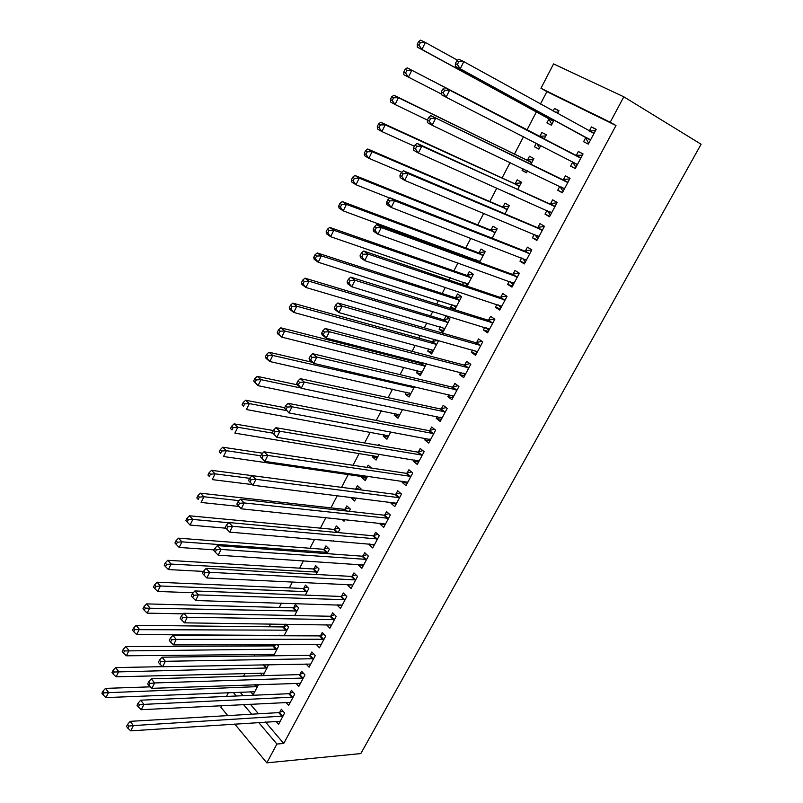 <?xml version="1.0" encoding="UTF-8"?>
<svg xmlns="http://www.w3.org/2000/svg" width="803" height="803" viewBox="0 0 803 803"><rect width="100%" height="100%" fill="white"/><g stroke="black" fill="none" stroke-linecap="round" stroke-linejoin="round"><path stroke-width="1.2" d="M265.472 721.997L283.73 743.468L615.981 125.539L546.873 91.642L540.439 104.059M536.414 111.798L526.959 130.036M523.486 136.731L514.462 154.116M510.096 162.537L502.096 177.955M496.846 188.063L489.85 201.543M483.757 213.307L477.745 224.89M470.809 238.26L465.75 247.997M462.277 254.702L461.725 255.755M458.001 262.942L453.886 270.872M450.353 277.677L449.128 280.046M445.334 287.364L442.142 293.507M438.548 300.422L436.651 304.076M432.797 311.514L430.518 315.92M426.875 322.936L424.325 327.855M420.411 335.393L419.005 338.103M415.312 345.22L412.12 351.373M408.145 359.031L407.613 360.065M403.859 367.282L400.055 374.63M392.537 389.124L388.11 397.656M381.315 410.745L376.286 420.431M370.203 432.155L364.592 442.975M359.212 453.354L353.019 465.278M348.321 474.342L341.566 487.351M337.27 495.642L330.936 507.847M325.888 517.584L320.397 528.153M314.615 539.295L309.968 548.258M303.464 560.795L299.639 568.173M292.422 582.065L289.401 587.896M281.502 603.123L279.263 607.439M270.691 623.961L269.226 626.792M264.91 635.113L264.599 635.695M259.981 644.598L259.269 645.963M254.922 654.355L254.049 656.041M245.025 673.416L243.59 676.186M546.873 91.642L540.961 88.28L553.568 63.909L623.841 96.822L610.22 122.217L540.961 88.28M227.781 715.614L220.855 707.222L221.678 705.626M226.436 696.432L228.423 692.587M623.841 96.822L701.099 144.239L360.818 753.575L266.817 762.85L276.905 744.04L283.73 743.468M538.903 149.047L534.437 146.778L538.853 149.147L540.74 145.544M534.437 146.778L536.274 143.265M539.887 136.349L541.905 132.485L546.361 134.804L541.905 132.485M544.093 139.15L546.361 134.804M575.299 168.479L570.592 166.101L575.239 168.59L583.058 153.935L578.371 151.496L576.263 155.441M570.592 166.101L572.68 162.176M510.337 194.085L514.382 195.892M515.205 183.596L517.182 179.812L521.518 182.251L517.865 189.227M549.794 216.258L545.006 214.14L549.533 216.76L557.182 202.416L552.625 199.837L550.567 203.711M545.006 214.14L546.973 210.446M491.024 229.879L492.972 226.165L497.177 228.735L492.219 238.22M524.821 263.043L519.963 261.186L524.349 263.916L531.847 249.874L527.42 247.173L525.403 250.958M519.963 261.186L521.679 257.954M462.458 284.583L463.672 282.244M467.336 275.228L469.243 271.595L473.338 274.275L467.115 286.159M500.359 308.864L495.431 307.248L499.697 310.099L507.044 296.347L506.362 296.126L506.954 296.518M495.431 307.248L496.906 304.467M500.761 297.24L502.738 293.527L507.044 296.347M443.808 330.665L439.1 329.29L443.045 332.121L449.971 318.901L445.986 316.111L444.119 319.674M439.1 329.29L440.355 326.891M476.39 353.762L471.401 352.376L475.547 355.338L482.744 341.867L478.558 338.936L476.621 342.57M471.401 352.376L472.656 350.028M421.204 373.837L416.436 372.672L420.28 375.593L426.503 363.719M416.436 372.672L417.49 370.655M421.364 363.237L421.746 362.504M452.912 397.746L447.853 396.592L451.888 399.663L458.935 386.464L454.869 383.422L452.972 386.986M447.853 396.592L448.887 394.654M399.041 416.175L394.223 415.201L397.967 418.222L402.584 409.41M394.223 415.201L395.086 413.545M429.896 440.867L424.777 439.924L428.702 443.095L435.607 430.157L431.653 427.015L429.796 430.498M424.777 439.924L425.6 438.378M377.3 457.69L372.431 456.907L376.075 460.029L379.157 454.147M372.431 456.907L373.114 455.612M378.464 445.364L378.926 444.481L380.361 445.695M407.332 483.125L402.162 482.392L405.977 485.664L412.752 472.987L408.898 469.735L407.081 473.158M402.162 482.392L402.785 481.228M355.97 498.422L351.072 497.82L354.605 501.022L356.201 497.98M355.709 488.917L357.435 485.624L361.009 488.806L360.467 489.83M385.219 524.57L379.99 524.028L383.704 527.39L390.338 514.964L386.594 511.621L384.808 514.974M379.99 524.028L380.411 523.235M333.155 540.861L333.727 540.911M334.66 529.217L336.347 525.985L339.83 529.257L338.093 532.58M363.518 565.202L358.248 564.86L361.862 568.313L368.366 556.118L364.733 552.695L362.976 555.987M314.003 568.765L315.659 565.593L319.042 568.946L316.151 574.466M341.907 605.05L336.929 604.9L340.442 608.443L346.826 596.488L343.282 592.975L341.566 596.197M293.737 607.57L295.363 604.448L298.656 607.881L294.651 615.54M316.221 644.407L319.433 647.8L325.687 636.076L322.244 632.473L320.558 635.645M269.788 654.184L271.263 655.83M273.843 645.652L274.415 644.548M277.216 644.538L278.641 646.104L273.572 655.8M295.946 683.233L298.816 686.414L304.959 674.911L301.607 671.238L299.951 674.339M250.546 691.684L253.176 694.746L258.506 684.557M276.011 721.305L278.591 724.306L284.613 713.014L281.351 709.27L279.725 712.311M240.037 692.106L243.098 695.709M250.295 704.171L258.496 713.807M285.938 702.364L288.658 705.456L294.741 694.053L291.429 690.339L289.793 693.421M260.132 673.024L262.44 675.654M268.513 664.653L263.183 675.634M306.043 663.92L309.075 667.203L315.278 655.589L311.875 651.946L310.209 655.087M279.524 635.173L280.066 635.755M283.74 626.701L285.075 624.152M285.878 624.162L288.608 627.083L284.061 635.765M326.48 624.704L329.882 628.217L336.206 616.373L332.713 612.819L331.007 616.011M303.825 588.258L305.461 585.116L308.804 588.509L305.351 595.103M205.026 572.69L203.601 571.124L202.476 573.392L203.892 574.958L205.026 572.69L209.663 572.298L354.806 579.886L351.222 576.403L206.11 568.404L209.663 572.298L206.833 577.969L352.115 584.915L347.538 584.975L351.102 588.479L357.546 576.403L353.952 572.93L352.216 576.183M324.282 549.081L325.958 545.879L329.391 549.192L327.062 553.628M374.318 544.986L369.069 544.544L372.733 547.957L379.297 535.641L375.613 532.259L373.837 535.581M369.069 544.544L369.4 543.932M341.897 519.24L344.025 521.227L344.909 519.551M345.139 509.172L346.846 505.9L350.369 509.132L349.225 511.31M396.22 503.953L391.021 503.31L394.785 506.633L401.49 494.076L397.696 490.784L395.889 494.176M391.021 503.31L391.543 502.337M366.58 478.156L361.701 477.464L365.295 480.626L367.623 476.179M361.701 477.464L362.283 476.34M366.961 467.386L368.125 465.148L371.498 468.079M418.564 462.106L413.415 461.263L417.289 464.485L424.125 451.677L420.22 448.486L418.383 451.938M413.415 461.263L414.137 459.908M388.12 437.033L383.272 436.159L386.966 439.231L390.8 431.894M383.272 436.159L384.045 434.684M441.349 419.417L436.26 418.363L440.235 421.485L447.211 408.416L443.206 405.324L441.329 408.847M436.26 418.363L437.183 416.627M410.072 395.106L405.274 394.042L409.068 397.013L414.478 386.685M405.274 394.042L406.238 392.205M464.596 375.864L459.567 374.599L463.662 377.611L470.779 364.281L466.653 361.29L464.736 364.883M459.567 374.599L460.711 372.451M432.456 352.356L427.708 351.092L431.612 353.962L438.458 340.884L437.494 340.181M427.708 351.092L428.862 348.883M432.687 341.566L433.931 339.187M488.314 331.428L483.356 329.933L487.562 332.844L494.829 319.223L490.583 316.352L488.625 320.016M483.356 329.933L484.721 327.363M455.281 308.753L450.593 307.278L453.695 309.416M450.593 307.278L451.959 304.678M455.672 297.562L457.549 293.958L461.595 296.698L454.709 297.592L317.235 252.925L321.31 255.876L318.209 262.23L456.485 306.455M454.759 309.757L461.595 296.698M512.525 286.069L507.626 284.332L511.963 287.133L519.38 273.231L515.014 270.47L513.017 274.224M507.626 284.332L509.232 281.331M474.974 260.624L475.517 259.57M479.12 252.664L481.047 249L485.193 251.62L479.592 262.32M537.247 239.776L532.419 237.788L536.876 240.458L544.454 226.265L539.957 223.625L537.92 227.46M532.419 237.788L534.256 234.325M503.059 206.853L505.017 203.109L509.283 205.618L504.977 213.849M562.481 192.499L557.734 190.251L562.321 192.8L570.06 178.306L565.432 175.797L563.345 179.701M557.734 190.251L559.801 186.356M526.587 172.565L522.091 170.417L526.447 172.846L527.481 170.858M522.091 170.417L522.984 168.7M527.481 160.098L529.478 156.264L533.875 158.653L530.903 164.324M585.698 137.725L583.59 141.699L588.308 144.118L596.207 129.313L591.45 126.934L589.322 130.919M548.941 119.005L546.913 122.899L551.39 125.198L554.07 120.089M553.096 111.055L554.461 108.445L558.978 110.704L557.513 113.504M615.981 125.539L610.22 122.217M233.231 692.387L236.293 696M243.49 704.522L251.68 714.208M258.646 722.449L276.905 744.04M234.737 724.025L266.817 762.85M583.058 153.955L578.371 151.496M596.097 129.524L591.45 126.934M558.878 110.904L554.461 108.445M281.973 716.376L278.711 712.612L130.196 721.345L133.368 725.591L282.987 716.075M128.851 726.063L127.587 724.366L126.543 726.474L127.807 728.17L128.851 726.063L133.368 725.591L130.748 730.85L280.207 721.275M278.711 712.612L282.887 711.026M130.196 721.345L127.587 724.366M127.807 728.17L130.748 730.85M150.322 686.846L105.504 688.382L108.525 692.407L106.006 697.586L254.742 691.744M257.432 686.625L104.109 692.848L102.904 691.232L101.901 693.31L103.095 694.926L104.109 692.848M106.006 697.586L103.095 694.926M102.904 691.232L105.504 688.382M292.081 697.426L288.779 693.702L140.696 700.186L143.918 704.382L293.095 697.134M139.391 704.853L138.096 703.167L137.042 705.295L138.327 706.981L139.391 704.853L143.918 704.382L141.268 709.701L290.295 702.384M288.779 693.702L293.015 692.126M140.696 700.186L138.096 703.167M138.327 706.981L141.268 709.701M302.289 678.304L298.937 674.62L151.305 678.806L154.588 682.951L303.293 678.023M150.031 683.413L148.726 681.747L147.662 683.895L148.967 685.561L150.031 683.413L154.588 682.951L151.908 688.332L300.473 683.323M298.937 674.62L303.253 673.044M151.305 678.806L148.726 681.747M148.967 685.561L151.908 688.332M162.587 666.661L115.622 667.584L118.683 671.569L116.134 676.799L264.478 673.155M267.188 667.986L114.247 672.001L113.022 670.405L112.008 672.492L113.233 674.098L114.247 672.001M116.134 676.799L113.233 674.098M113.022 670.405L115.622 667.584M276.844 644.538L272.839 645.903L125.83 646.576L128.952 650.51L126.372 655.8L274.315 654.385M277.045 649.165L124.495 650.932L123.25 649.356L122.227 651.474L123.471 653.05L124.495 650.932M126.372 655.8L123.471 653.05M123.25 649.356L125.83 646.576M312.588 658.992L309.195 655.348L162.035 657.195L165.368 661.301L313.602 658.721M160.801 661.742L159.466 660.096L158.392 662.274L159.717 663.92L160.801 661.742L165.368 661.301L162.658 666.731L310.741 664.071M309.195 655.348L313.592 653.783M162.035 657.195L159.466 660.096M159.717 663.92L162.658 666.731M322.997 639.499L319.554 635.896L172.876 635.354L176.258 639.409L324 639.248M171.671 639.84L170.326 638.214L169.232 640.413L170.577 642.039L171.671 639.84L176.258 639.409L173.528 644.899L321.11 644.648M319.554 635.896L324.031 634.34M172.876 635.354L170.326 638.214M170.577 642.039L173.528 644.899M287.103 625.487L282.746 626.932L136.159 625.346L139.321 629.241L136.711 634.581L284.232 635.434M286.982 630.174L134.854 629.652L133.589 628.087L132.555 630.225L133.81 631.79L134.854 629.652M136.711 634.581L133.81 631.79M133.589 628.087L136.159 625.346M297.19 606.355L292.734 607.791L146.588 603.896L149.8 607.741L147.17 613.131L183.315 613.853M297.02 611.003L145.313 608.142L144.028 606.596L142.984 608.754L144.259 610.3L145.313 608.142M147.17 613.131L144.259 610.3M144.028 606.596L146.588 603.896M333.496 619.816L330.003 616.252L183.837 613.281L187.27 617.276L334.5 619.575M182.672 617.698L181.297 616.092L180.193 618.31L181.568 619.916L182.672 617.698L187.27 617.276L184.509 622.837L331.589 625.025M330.003 616.252L334.57 614.717M183.837 613.281L181.297 616.092M181.568 619.916L184.509 622.837M307.358 587.043L302.831 588.469L157.127 582.215L160.389 586.009L157.729 591.47L193.282 592.744M307.158 591.65L160.389 586.009L155.892 586.401L154.588 584.875L153.524 587.063L154.828 588.579L155.892 586.401M157.729 591.47L154.828 588.579M154.588 584.875L157.127 582.215M344.096 599.951L340.562 596.428L194.908 590.958L198.401 594.913L345.099 599.721M193.784 595.314L192.389 593.728L191.275 595.977L192.67 597.562L193.784 595.314L198.401 594.913L195.611 600.524L342.158 605.221M340.562 596.428L345.22 594.893M194.908 590.958L192.389 593.728M192.67 597.562L195.611 600.524M317.637 567.55L313.009 568.966L167.777 560.313L171.089 564.057L168.409 569.568L203.46 571.415M317.386 572.117L171.089 564.057L166.572 564.429L165.247 562.933L164.173 565.131L165.498 566.637L166.572 564.429M168.409 569.568L165.498 566.637M165.247 562.933L167.777 560.313M354.806 579.886L355.799 579.666M351.222 576.403L355.98 574.888M206.11 568.404L203.601 571.124M203.892 574.958L206.833 577.969M328.015 547.877L323.288 549.282L178.537 538.171L181.91 541.864L179.189 547.435L214.15 549.874M327.704 552.404L181.91 541.864L177.373 542.226L176.028 540.75L174.944 542.979L176.289 544.464L177.373 542.226M179.189 547.435L176.289 544.464M176.028 540.75L178.537 538.171M365.616 559.621L361.982 556.188L217.432 545.598L221.036 549.433L366.61 559.42M216.388 549.814L214.943 548.268L213.809 550.567L215.244 552.113L216.388 549.814L221.036 549.433L218.185 555.174L363.618 565.031M361.982 556.188L366.841 554.682M217.432 545.598L214.943 548.268M215.244 552.113L218.185 555.174M338.505 528.013L333.667 529.398L189.418 515.797L192.84 519.441L190.09 525.072L225.884 528.193M228.694 522.733L192.84 519.441L188.283 519.792L186.918 518.326L185.824 520.585L187.189 522.04L188.283 519.792M190.09 525.072L187.189 522.04M186.918 518.326L189.418 515.797M372.853 535.772L376.567 539.164L372.853 535.772L228.875 522.532L232.539 526.316L377.52 538.974M227.871 526.678L232.539 526.316L229.658 532.118L225.252 527.491L226.717 529.006L227.871 526.678L226.406 525.162L225.252 527.491M374.499 544.635L229.658 532.118L226.717 529.006M372.883 535.772L377.822 534.286M228.875 522.532L226.406 525.162M349.094 507.968L344.186 509.343L200.409 493.183L203.892 496.766L201.111 502.457L238.903 506.442M239.103 500.64L203.892 496.766L199.325 497.107L197.929 495.672L196.825 497.94L198.211 499.386L199.325 497.107M198.211 499.386L196.825 497.94M197.929 495.672L200.409 493.183M387.558 518.507L383.824 515.155L240.448 499.225L244.172 502.939L388.552 518.326M239.485 503.29L244.172 502.939L241.251 508.811L236.835 504.143L238.32 505.639L239.485 503.29L237.999 501.805L236.835 504.143M385.49 524.048L241.251 508.811L238.32 505.639M383.824 515.155L388.913 513.689M240.448 499.225L237.999 501.805M249.723 478.176L248.539 480.545L250.054 482.021L251.229 479.642L249.723 478.176L252.152 475.647L255.936 479.311L398.689 497.639L394.905 494.337L211.53 470.327L215.063 473.86L212.253 479.612L252.293 484.57M359.784 487.722L354.785 489.087M249.653 478.307L215.063 473.86L210.476 474.182L209.061 472.766L207.947 475.065L209.352 476.48L210.476 474.182M209.352 476.48L207.947 475.065M209.061 472.766L211.53 470.327M398.689 497.639L399.683 497.469M251.229 479.642L255.936 479.311L252.985 485.243L248.539 480.545M396.592 503.25L252.985 485.243L250.054 482.021M394.905 494.337L400.115 492.881M262.621 453.203L222.762 447.221L226.356 450.694L223.515 456.505L367.031 477.303M370.595 467.286L369.089 467.707M260.824 455.783L226.356 450.694L221.748 450.995L220.313 449.61L219.189 451.938L220.614 453.324L221.748 450.995M220.614 453.324L219.189 451.938M220.313 449.61L222.762 447.221M407.031 481.84L407.713 482.432M409.931 476.56L406.097 473.308L263.986 451.808L267.831 455.411L410.925 476.41M263.103 455.733L267.831 455.411L264.849 461.404L260.383 456.686L261.919 458.132L263.103 455.733L261.567 454.287L260.383 456.686M407.804 482.252L264.849 461.404L261.919 458.132M406.097 473.308L411.437 471.873M263.986 451.808L261.567 454.287M377.741 456.847L377.079 456.255M273.361 430.518L234.125 423.864L237.768 427.276L234.898 433.148L377.832 456.676M272.629 433.108L237.768 427.276L233.141 427.567L231.686 426.202L230.541 428.551L231.997 429.926L233.141 427.567M231.997 429.926L230.541 428.551M231.686 426.202L234.125 423.864M418.032 460.551L418.945 461.374M421.294 455.281L417.399 452.069L275.951 427.698L279.866 431.231L422.278 455.14M275.118 431.542L279.866 431.231L276.844 437.304L272.347 432.556L273.913 433.971L275.118 431.542L273.552 430.127L272.347 432.556M419.126 461.042L276.844 437.304L273.913 433.971M417.399 452.069L422.88 450.664M275.951 427.698L273.552 430.127M388.572 436.17L387.678 435.346M284.694 407.673L245.598 400.245L249.311 403.598L246.411 409.54L388.742 435.838M286.269 410.534L249.311 403.598L244.664 403.879L243.189 402.534L242.034 404.913L243.51 406.258L244.664 403.879M243.51 406.258L242.034 404.913M243.189 402.534L245.598 400.245M429.153 439.04L430.308 440.104M432.767 433.781L428.822 430.629L288.056 403.317L292.031 406.79L433.74 433.66M287.263 407.081L292.031 406.79L288.98 412.923L284.463 408.145L286.049 409.54L287.263 407.081L285.677 405.686L284.463 408.145M430.569 439.612L288.98 412.923L286.049 409.54M428.822 430.629L434.453 429.234M288.056 403.317L285.677 405.686M399.503 415.281L398.398 414.218M297.2 384.798L257.211 376.366L260.975 379.658L258.044 385.671L399.753 414.81M300.924 388L260.975 379.658L256.318 379.919L254.812 378.604L253.648 381.013L255.153 382.328L256.318 379.919M255.153 382.328L258.044 385.671L253.648 381.013M254.812 378.604L257.211 376.366M440.385 417.289L441.77 418.624M444.35 412.059L440.345 408.958L300.292 378.655L304.337 382.067L445.334 411.949M299.559 382.338L304.337 382.067L301.245 388.271L297.22 384.848L296.709 383.453L298.325 384.828L299.559 382.338L297.943 380.973L296.709 383.453M442.122 417.972L301.245 388.271L298.325 384.828M440.345 408.958L446.147 407.593M300.292 378.655L297.943 380.973M410.544 394.203L409.219 392.878M312.437 362.324L268.945 352.226L272.769 355.458L269.808 361.531L410.875 393.56M413.967 387.658L272.769 355.458L268.102 355.699L266.576 354.414L265.391 356.843L266.917 358.138L268.102 355.699M266.917 358.138L269.808 361.531L266.004 358.289L265.391 356.843M266.576 354.414L268.945 352.226M451.748 395.317L453.354 396.923M456.064 390.128L451.999 387.076L312.678 353.711L316.784 357.054L457.027 390.027M311.986 357.315L316.784 357.054L313.662 363.337L309.567 359.975L309.095 358.489L310.731 359.824L311.986 357.315L310.339 355.97L309.095 358.489M453.785 396.11L313.662 363.337L310.731 359.824M451.999 387.076L457.971 385.741M312.678 353.711L310.339 355.97M421.695 372.903L420.16 371.307M423.091 362.846L420.391 363.317L280.819 327.815L284.704 330.977L281.712 337.119L422.107 372.11M425.229 366.148L284.704 330.977L280.016 331.207L278.46 329.943L277.266 332.402L278.812 333.677L280.016 331.207M278.812 333.677L281.712 337.119L277.838 333.948L277.266 332.402M278.46 329.943L280.819 327.815M463.231 373.094L465.057 375.001M467.888 367.965L463.763 364.964L325.205 328.487L329.381 331.749L468.852 367.884M324.553 331.99L329.381 331.749L326.219 338.103L322.053 334.821L321.632 333.225L323.298 334.54L324.553 331.99L322.886 330.685L321.632 333.225M465.579 374.027L326.219 338.103L323.298 334.54M463.763 364.964L469.926 363.659M325.205 328.487L322.886 330.685M432.947 351.403L431.211 349.516M437.856 340.442L431.723 341.626L292.824 303.132L296.769 306.224L293.737 312.437L433.449 350.439M436.611 344.417L296.769 306.224L292.061 306.445L290.485 305.2L289.271 307.69L290.847 308.934L292.061 306.445M290.847 308.934L293.737 312.437L289.803 309.336L289.271 307.69M290.485 305.2L292.824 303.132M474.834 350.63L476.872 352.868M479.833 345.571L475.657 342.63L337.872 302.962L342.118 306.154L480.796 345.511M337.28 306.385L342.118 306.154L338.916 312.588L334.69 309.366L334.309 307.669L335.995 308.954L337.28 306.385L335.584 305.1L334.309 307.669M477.484 351.714L338.916 312.588L335.995 308.954M475.657 342.63L482.021 341.355M337.872 302.962L335.584 305.1M444.32 329.682L442.383 327.483M449.499 318.57L443.156 319.714L304.959 278.169L308.974 281.191L305.913 287.484L444.912 328.557M448.094 322.475L308.974 281.191L304.247 281.401L302.641 280.187L301.416 282.696L303.022 283.911L304.247 281.401M303.022 283.911L305.913 287.484L301.908 284.443L301.416 282.696M302.641 280.187L304.959 278.169M486.568 327.925L488.816 330.495M492.861 322.906L355.006 280.267L350.69 277.135L487.672 320.066L494.829 319.233M350.148 280.468L355.006 280.267L351.764 286.761L347.468 283.62L347.127 281.823L348.853 283.078L350.148 280.468L348.422 279.213L347.127 281.823M489.519 329.18L351.764 286.761L348.853 283.078M350.69 277.135L348.422 279.213M455.803 307.75L453.675 305.22M459.707 300.312L321.31 255.876L316.563 256.067L314.937 254.882L313.702 257.422L315.328 258.606L316.563 256.067M315.328 258.606L318.209 262.23L314.154 259.259L313.702 257.422M314.937 254.882L317.235 252.925M498.432 304.969L500.871 307.9M504.103 300.101L499.797 297.271L363.659 251.018L368.045 254.059L505.057 300.071M363.167 254.25L368.045 254.059L364.773 260.644L360.396 257.572L360.105 255.665L361.862 256.89L363.167 254.25L361.41 253.025L360.105 255.665M501.674 306.405L364.773 260.644L361.862 256.89M499.797 297.271L506.362 296.126M363.659 251.018L361.41 253.025M473.288 274.355L466.382 275.238L329.652 227.39L333.797 230.27L330.655 236.704L468.179 284.132M467.406 285.597L465.078 282.726M471.431 277.918L333.797 230.27L329.029 230.441L327.373 229.287L326.118 231.856L327.775 233.011L329.029 230.441M327.775 233.011L330.655 236.704L326.53 233.803L326.118 231.856M327.373 229.287L329.652 227.39M510.427 281.763L513.057 285.075M519.27 273.432L518.608 273.191L519.2 273.572M516.419 277.005L512.063 274.235L376.778 224.579L381.234 227.55L517.373 276.995M376.346 227.721L381.234 227.55L377.922 234.205L373.475 231.224L373.234 229.196L375.021 230.391L376.346 227.721L374.559 226.536L373.234 229.196M513.96 283.389L377.922 234.205L375.021 230.391M512.063 274.235L518.608 273.191M376.778 224.579L374.559 226.536M485.062 251.881L478.166 252.664L342.208 201.563L346.424 204.374L343.252 210.878L479.983 261.577M476.611 259.981L477.825 261.668M483.265 255.304L346.424 204.374L341.636 204.524L339.95 203.39L338.685 206L340.372 207.124L341.636 204.524M340.372 207.124L343.252 210.878L339.057 208.047L338.685 206M339.95 203.39L342.208 201.563M522.552 258.295L525.373 262.009M531.636 250.275L530.974 250.014L531.576 250.385M528.876 253.668L524.449 250.958L390.047 197.839L394.584 200.73L529.819 253.668M389.676 200.88L394.584 200.73L391.232 207.465L386.715 204.554L386.524 202.416L388.331 203.581L389.676 200.88L387.859 199.716L386.524 202.416M526.366 260.142L391.232 207.465L388.331 203.581M524.449 250.958L530.974 250.014M390.047 197.839L387.859 199.716M496.947 229.176L490.081 229.859L354.906 175.435L359.192 178.166L355.99 184.75L389.756 198.09M495.23 232.458L359.192 178.166L354.394 178.296L352.678 177.202L351.403 179.842L353.109 180.936L354.394 178.296M353.109 180.936L355.99 184.75L351.714 182L351.403 179.842M352.678 177.202L354.906 175.435M534.818 234.556L537.819 238.692M544.133 226.868L543.47 226.587L544.083 226.948M541.453 230.09L536.976 227.44L403.487 170.768L408.105 173.578L542.406 230.11M403.166 173.709L408.105 173.578L404.702 180.394L400.115 177.563L399.964 175.315L401.811 176.439L403.166 173.709L401.319 172.585L399.964 175.315M538.913 236.644L404.702 180.394L401.811 176.439M536.976 227.44L543.47 226.587M403.487 170.768L401.319 172.585M508.961 206.241L502.106 206.823L367.754 149.007L372.11 151.657L368.868 158.311L401.761 172.213M507.315 209.372L372.11 151.657L367.292 151.777L365.556 150.713L364.261 153.373L365.997 154.437L367.292 151.777M365.997 154.437L368.868 158.311L364.532 155.641L364.261 153.373M365.556 150.713L367.754 149.007M547.214 210.557L550.386 215.144M556.76 203.219L556.098 202.918L556.73 203.269M554.17 206.261L417.088 143.376L421.776 146.106L555.114 206.291M416.817 146.216L421.776 146.106L418.343 153.002L413.665 150.251L413.575 147.882L415.452 148.977L416.817 146.216L414.95 145.122L413.575 147.882M551.591 212.895L418.343 153.002L415.452 148.977M549.623 203.671L556.098 202.918M417.088 143.376L414.95 145.122M520.725 182.903L514.261 183.546L380.763 122.267L385.189 124.846L381.907 131.582L414.398 146.236M519.531 186.055L385.189 124.846L380.351 124.937L378.574 123.903L377.269 126.603L379.036 127.637L380.351 124.937M379.036 127.637L381.907 131.582L377.49 128.982L377.269 126.603M378.574 123.903L380.763 122.267M559.761 186.286L563.094 191.345M569.518 179.32L568.865 178.999L569.498 179.35M567.028 182.171L430.85 115.652L567.962 182.231M430.639 118.382L435.617 118.292L432.144 125.278L427.387 122.618L427.347 120.119L429.254 121.183L430.639 118.382L428.732 117.328L427.347 120.119M564.399 188.896L432.144 125.278L429.254 121.183M562.411 179.651L568.865 178.999M430.85 115.652L428.732 117.328M533.353 159.656L526.547 160.028L393.912 95.216L398.408 97.705L395.086 104.52L427.387 120.048M527.19 171.41L526.276 170.276M531.867 162.487L398.408 97.705L393.55 97.785L391.754 96.782L390.429 99.512L392.225 100.516L393.55 97.785M392.225 100.516L395.086 104.52L390.609 102.011L390.429 99.512M391.754 96.782L393.912 95.216M577.347 164.645L572.549 161.915L575.932 167.285M580.95 157.9L444.772 87.597L575.339 155.37L582.406 155.17M444.631 90.217L449.63 90.147L446.107 97.213L441.279 94.644L441.289 92.024L443.226 93.048L444.631 90.217L442.694 89.193L441.289 92.024M577.206 164.394L446.107 97.213L443.226 93.048M444.772 87.597L442.694 89.193M545.729 136.008L538.954 136.259L407.221 67.843L411.798 70.252L408.436 77.148L441.279 93.951M539.526 147.872L536.785 143.526M544.334 138.678L411.798 70.252L406.92 70.313L405.093 69.339L403.748 72.099L405.575 73.073L406.92 70.313M405.575 73.073L408.436 77.148L403.879 74.719L403.748 72.099M405.093 69.339L407.221 67.843M588.268 142.643L585.116 136.992L455.331 66.318L460.249 68.807L463.803 61.65L594.069 133.318M589.041 130.949L595.455 130.728M590.436 140.134L460.249 68.807L457.369 64.571L458.794 61.701L456.817 60.717L455.401 63.578L457.369 64.571M456.817 60.717L458.874 59.191L463.803 61.65L458.794 61.701M455.401 63.578L455.331 66.318M558.256 112.089L555.054 112.139M457.499 60.205L425.339 42.469L421.936 49.445L417.309 47.106L548.339 118.272L551.621 123.893M419.086 45.299L420.441 42.509L418.584 41.575L417.229 44.366L419.086 45.299L421.936 49.445L553.438 121.293M418.584 41.575L420.682 40.15L425.339 42.469L420.441 42.509M417.309 47.106L417.229 44.366M282.676 716.196L279.424 712.442M255.324 684.668L257.121 686.746M254.511 684.698L256.418 686.906M292.784 697.255L289.481 693.541M302.992 678.144L299.639 674.46M263.906 664.743L266.887 668.096M263.083 664.764L266.184 668.247M273.542 645.763L276.734 649.276M272.839 645.903L276.041 649.416M313.29 658.841L309.898 655.198M323.689 639.359L320.246 635.755M283.439 626.802L286.681 630.285M282.746 626.932L285.988 630.415M293.436 607.67L296.719 611.113M292.734 607.791L296.026 611.234M334.189 619.685L330.706 616.122M303.524 588.358L306.846 591.761M302.831 588.469L306.154 591.871M344.788 599.831L341.255 596.308M313.702 568.865L317.075 572.228M313.009 568.966L316.382 572.328M355.498 579.776L351.915 576.293M323.98 549.182L327.403 552.504M323.288 549.282L326.711 552.605M366.309 559.52L362.675 556.088M334.359 529.318L337.782 532.55M333.667 529.398L336.909 532.469M377.219 539.074L373.536 535.681M344.838 509.263L346.766 511.039M344.146 509.333L345.892 510.939M388.24 518.417L384.507 515.074M399.372 497.569L395.588 494.267M410.614 476.5L406.78 473.248M421.976 455.231L418.082 452.019M433.439 433.74L429.495 430.589M445.033 412.029L441.028 408.928M411.397 385.972L413.665 387.729M410.403 385.741L412.993 387.749M456.736 390.107L452.671 387.056M421.063 363.307L424.938 366.218M420.391 363.317L424.265 366.218M468.55 367.955L464.435 364.953M432.385 341.626L436.31 344.487M431.723 341.626L435.638 344.477M480.495 345.581L476.32 342.64M443.828 319.735L447.803 322.535M443.156 319.714L447.13 322.525M491.908 322.957L487.672 320.066M492.57 322.967L488.334 320.086M455.371 297.622L459.406 300.372M454.709 297.592L458.744 300.342M455.823 305.903L456.325 306.254M501.524 306.194L500.942 305.802M504.756 300.131L500.46 297.301M467.045 275.278L471.13 277.979M466.382 275.238L470.468 277.938M467.426 283.519L468.019 283.921M513.81 283.178L513.107 282.726M517.082 277.045L512.726 274.275M478.829 252.714L482.974 255.354M478.166 252.664L482.312 255.304M479.12 260.905L479.833 261.356M526.226 259.911L525.343 259.369M529.528 253.728L525.112 251.008M490.733 229.919L494.939 232.499M490.081 229.859L494.287 232.438M538.773 236.413L537.608 235.721M542.105 230.15L537.629 227.5L542.095 230.16M502.758 206.893L507.024 209.412M502.106 206.823L506.372 209.342M551.45 212.654L549.774 211.701M554.823 206.331L550.276 203.751M514.914 183.636L519.24 186.095M514.261 183.546L518.587 186.005M564.258 188.655L561.327 187.029M567.671 182.261L563.054 179.742M527.19 160.128L531.576 162.527M526.547 160.028L530.924 162.427M580.017 157.83L575.339 155.37M580.659 157.93L575.972 155.481M539.596 136.38L544.043 138.708M538.954 136.259L543.4 138.598M590.295 139.873L585.568 137.464M589.854 139.401L585.116 136.992M593.778 133.338L589.161 131.009M548.339 118.272L552.835 120.56M548.8 118.744L553.297 121.032M344.186 509.343L345.932 510.949M387.638 518.507L383.904 515.165M398.82 497.649L395.026 494.347M410.112 476.58L406.268 473.328M421.505 455.301L417.61 452.089M433.028 433.801L429.073 430.649M444.661 412.09L440.656 408.988M410.775 385.821L413.294 387.779M456.405 390.158L452.35 387.106M420.742 363.347L424.606 366.258M468.279 367.995L464.154 365.004M432.114 341.666L436.029 344.517M480.264 345.611L476.089 342.67M443.597 319.765L447.572 322.565M492.38 322.997L488.144 320.116M455.191 297.642L459.216 300.392M504.615 300.151L500.319 297.321M466.904 275.299L470.99 277.999M516.981 277.065L512.625 274.285M478.729 252.734L482.874 255.364M529.468 253.728L525.052 251.018M490.683 229.929L494.879 232.509M502.748 206.893L507.014 209.412"/></g></svg>
